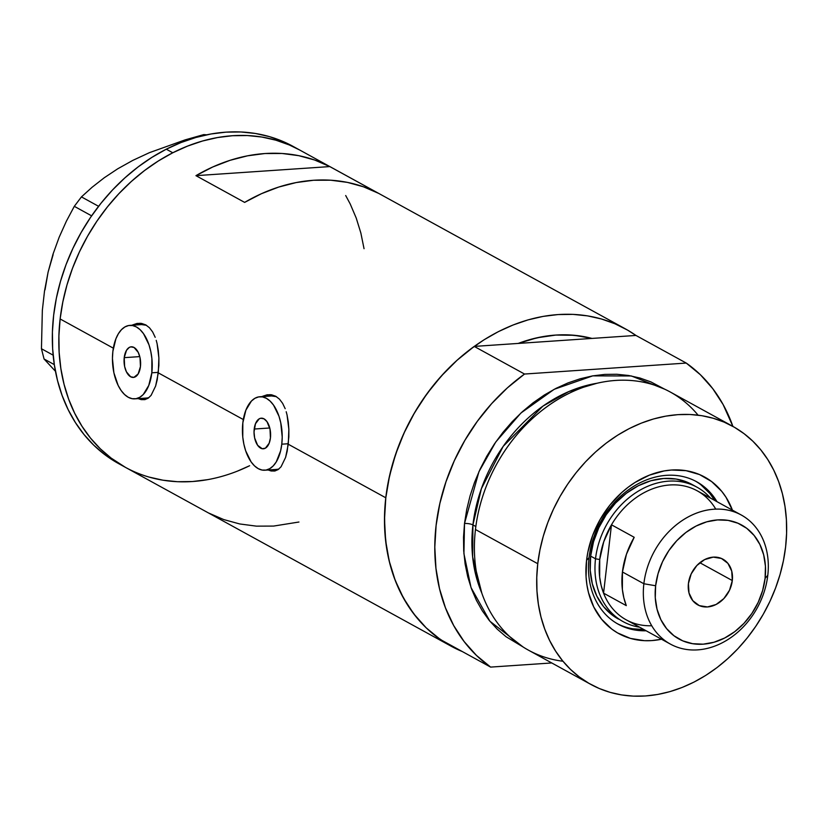<?xml version="1.0" encoding="UTF-8"?>
<svg xmlns="http://www.w3.org/2000/svg" width="828" height="828" viewBox="0 0 828 828"><rect width="100%" height="100%" fill="white"/><g stroke="black" fill="none" stroke-linecap="round" stroke-linejoin="round"><path stroke-width="1.24" d="M254.206 429.039A15.339 8.239 86.1 0 1 261.275 418.181A15.339 8.239 86.1 0 1 270.435 437.95L269.162 443.218L265.415 448.145L262.238 448.735L257.643 445.319L254.631 437.929L254.03 431.978L255.469 423.77L259.216 418.833L260.779 418.243L264.008 418.833L266.989 421.659L270 429.049L270.435 437.95A15.339 8.239 86.1 0 1 263.356 448.797A15.339 8.239 86.1 0 1 254.206 429.039L269.752 427.983L254.206 429.039M124.221 357.655A15.339 8.239 86.1 0 1 131.3 346.808A15.339 8.239 86.1 0 1 140.449 366.566L138.141 373.956L133.877 377.361L130.638 376.771L126.415 371.824L124.645 366.556L124.221 357.655L126.529 350.265L129.24 347.46L130.803 346.87L134.032 347.46L138.255 352.407L140.025 357.675L140.449 366.566A15.339 8.239 86.1 0 1 133.37 377.423A15.339 8.239 86.1 0 1 124.221 357.655L139.777 356.609L124.221 357.655M158.355 372.362L151.814 372.807A36.815 19.779 86.1 0 1 134.829 398.848A36.815 19.779 86.1 0 1 112.867 351.424A36.815 19.779 86.1 0 1 129.841 325.383A36.815 19.779 86.1 0 1 151.814 372.807L158.355 372.362M134.829 398.848L146.701 398.04A36.815 19.779 -93.9 0 0 148.885 397.668L146.618 398.051M288.341 443.736L281.789 444.181A36.815 19.779 86.1 0 1 264.805 470.221A36.815 19.779 86.1 0 1 242.842 422.797A36.815 19.779 86.1 0 1 259.826 396.757A36.815 19.779 86.1 0 1 281.789 444.181L288.341 443.736M264.805 470.221L276.687 469.414A36.815 19.779 -93.9 0 0 278.86 469.041L276.604 469.424M140.139 323.251A38.347 20.607 -93.9 0 0 135.968 324.969L136.465 324.659M158.872 365.49L157.206 379.824L155.633 386.024L151.079 395.391L148.15 398.206L144.817 399.634L141.153 399.613L138.204 398.62L141.153 399.613L144.817 399.634L148.15 398.206L151.079 395.391L155.633 386.024L158.303 372.869L243.308 419.548L158.303 372.869L158.883 357.955L158.872 365.49M158.293 350.544L158.883 357.955L157.082 343.599L158.293 350.544M156.223 340.349L157.082 343.599L156.223 340.349M152.662 331.976L155.198 337.317L152.662 331.976L149.475 327.764L152.662 331.976M145.718 324.866L149.475 327.764L145.718 324.866L141.547 323.406L145.718 324.866M137.106 323.427L141.547 323.406L137.106 323.427L132.666 324.918L137.106 323.427M132.066 325.228L132.666 324.918L132.066 325.228M270.114 394.625A38.347 20.607 -93.9 0 0 265.943 396.343L266.45 396.032M288.848 436.863L287.192 451.198L285.608 457.398L281.065 466.764L278.136 469.59L274.792 471.008L271.139 470.987L268.179 469.993L271.139 470.987L274.792 471.008L278.136 469.59L281.065 466.764L285.608 457.398L288.279 444.243L385.807 497.794L288.279 444.243L288.858 429.328L288.848 436.863M288.279 421.918L288.858 429.328L287.057 414.983L288.279 421.918M286.198 411.723L287.057 414.983L286.198 411.723M282.638 403.36L285.184 408.69L282.638 403.36L279.45 399.137L282.638 403.36M275.703 396.239L279.45 399.137L275.703 396.239L271.532 394.78L275.703 396.239M267.092 394.801L271.532 394.78L267.092 394.801L262.642 396.291L267.092 394.801M262.041 396.602L262.642 396.291L262.041 396.602M518.204 343.434A159.545 127.222 -61.2 0 1 591.958 338.424L581.608 336.22L568.836 334.905L555.754 335.071L542.516 336.696L529.227 339.77L518.204 343.434L474.216 346.414L457.118 360.221L441.314 376.047L427.041 393.652L414.549 412.758L404.033 433.054L395.649 454.22L389.543 475.914L385.807 497.794A181.022 144.351 -61.2 0 1 625.254 328.788A181.022 144.351 -61.2 0 1 635.945 335.443L686.246 363.068A181.022 144.351 -61.2 0 1 732.894 426.399L723.144 404.602L712.763 388.663L700.395 374.742L686.246 363.068L524.528 374.039L474.216 346.414A181.022 144.351 118.8 0 0 440.31 639.475L490.611 667.099A181.022 144.351 -61.2 0 1 524.528 374.039L507.419 387.835L491.615 403.671L477.352 421.276L464.86 440.382L454.334 460.678L445.961 481.844L439.844 503.538L436.108 525.418L434.803 547.132L435.952 568.339L439.523 588.687L445.474 607.866L453.713 625.564L464.094 641.503L476.462 655.424L490.611 667.099L551.748 662.959L490.611 667.099L440.31 639.475L426.161 627.8L413.793 613.879L403.412 597.94L395.173 580.242L389.222 561.063L385.641 540.715L384.502 519.508L385.807 497.794L388.498 480.799L392.638 463.866L398.175 447.161L405.058 430.839L413.224 415.066L422.59 399.996L433.075 385.755L444.564 372.507L456.963 360.356L470.138 349.437L483.966 339.842L498.321 331.666L513.06 325L528.036 319.887L543.106 316.399L558.134 314.557L572.966 314.371L587.466 315.861L601.49 318.997L614.904 323.758L627.572 330.103L635.945 335.443L591.958 338.424L635.945 335.443L686.246 363.068L524.528 374.039L474.216 346.414L591.958 338.424L518.204 343.434L536.968 337.803L555.754 335.071L574.208 335.278L591.958 338.424A159.545 127.222 -61.2 0 0 518.204 343.434M296.3 148.222A181.022 144.351 118.8 0 0 293.081 146.39A181.022 144.351 118.8 0 0 166.283 149.195L172.773 152.766A181.022 144.351 -61.2 0 1 299.57 149.951A181.022 144.351 118.8 0 0 60.123 318.956L113.332 348.174L60.123 318.956A181.022 144.351 118.8 0 0 125.318 467.292A181.022 144.351 -61.2 0 1 61.055 311.98A181.022 144.351 -61.2 0 1 172.773 152.766L166.283 149.195A181.022 144.351 118.8 0 0 54.565 308.42A181.022 144.351 118.8 0 0 118.828 463.732L451.001 646.13A181.022 144.351 -61.2 0 1 385.807 497.794L384.575 514.695L384.834 531.328L386.562 547.546L389.75 563.175L394.366 578.089L400.359 592.113L407.686 605.144L416.277 617.036L426.027 627.676L436.863 636.97L448.683 644.826L462.345 651.574A181.022 144.351 -61.2 0 1 451.001 646.13M329.792 166.583L378.479 193.307A181.022 144.351 118.8 0 0 244.633 202.394L195.946 175.66A181.022 144.351 -61.2 0 1 329.792 166.583L378.479 193.307L363.399 186.776L347.418 182.388L330.745 180.214L313.584 180.266L296.176 182.564L278.726 187.056L261.472 193.69L244.633 202.394L195.946 175.66L329.792 166.583L195.946 175.66L212.786 166.966L230.039 160.321L247.489 155.83L264.908 153.532L282.058 153.48L298.742 155.664L314.712 160.042L329.792 166.583M207.466 479.681L192.438 481.534L177.606 481.71M122.999 465.988L111.19 458.132L100.354 448.838L90.594 438.198L82.013 426.306L74.686 413.275L68.683 399.241L64.066 384.337L60.879 368.708L59.15 352.49L58.902 335.857L60.123 318.956L62.825 301.961L66.954 285.029L72.491 268.324L79.374 252.002L87.54 236.228L96.907 221.159L107.392 206.917L118.89 193.669L131.279 181.518L144.455 170.599L158.283 161.005L172.638 152.828L187.376 146.163L202.353 141.05L217.422 137.562L232.451 135.72L247.282 135.533L261.783 137.024L275.807 140.16L289.22 144.921L299.664 150.003L289.334 144.972L275.931 140.201L261.917 137.044L247.417 135.544L232.585 135.709L217.567 137.541L202.487 141.019L187.511 146.111L172.773 152.766L158.417 160.922L144.579 170.506L131.393 181.415L118.994 193.545L107.495 206.793L97 221.014L87.623 236.083L79.447 251.857L72.553 268.168L66.996 284.873L62.856 301.806L60.144 318.801L58.902 335.702L59.14 352.345L60.858 368.563L64.025 384.202L68.631 399.117L74.623 413.151L81.931 426.192L90.511 438.095L100.25 448.745L111.087 458.05L125.411 467.344M345.69 195.532L350.213 203.967L356.206 218.002L360.822 232.906M208.687 513.039L223.767 519.58L239.747 523.958L256.421 526.142L273.571 526.08L298.939 522.023M273.996 470.79L270.932 469.807A38.347 20.607 -93.9 0 0 275.134 470.935M271.625 395.96L276.438 396.674A36.815 19.779 -93.9 0 0 271.698 395.95L259.826 396.757M144.01 399.406L140.946 398.434A38.347 20.607 -93.9 0 0 145.148 399.562M141.64 324.586L146.463 325.3A36.815 19.779 -93.9 0 0 141.723 324.576L129.841 325.383M281.789 444.181L282.213 437.112L280.764 422.839L278.964 416.184L273.53 405.089L270.104 401.083L266.388 398.32L262.507 396.912L258.626 396.912L254.879 398.309L251.422 401.062L245.885 410.15L242.842 422.797L242.77 437.07L243.867 444.139L245.668 450.794L251.101 461.889L254.527 465.895L258.253 468.658L262.124 470.066L266.005 470.076L269.752 468.669L273.209 465.916L276.252 461.921L280.62 450.836L281.789 444.181M151.814 372.807L151.886 358.534L150.789 351.465L148.988 344.81L143.544 333.715L140.129 329.71L136.403 326.946L132.532 325.539L128.64 325.528L124.904 326.936L121.447 329.689L118.404 333.684L115.899 338.776L112.867 351.424L112.442 358.493L113.881 372.766L118.135 385.413L121.126 390.516L124.552 394.521L128.268 397.285L132.149 398.692L136.03 398.692L139.777 397.295L143.234 394.542L148.771 385.455L151.814 372.807M237.377 471.142L249.621 465.729A181.022 144.351 -61.2 0 1 125.318 467.292M45.022 289.831L48.086 272.164L44.495 291.187L42.342 310.365L41.452 348.743L53.147 355.171L41.452 348.743L44.06 359L55.445 371.265L44.06 359L54.306 364.62L44.06 359L41.452 348.743L42.342 310.365L44.495 291.187L48.086 272.164L53.002 254.196L59.171 237.212L66.364 221.221L74.303 206.327L91.618 215.839L74.303 206.327L81.444 196.898L92.125 187.242L104.193 177.803L117.69 168.819L132.832 160.373L149.454 152.652L185.12 139.88L203.791 134.602L206.669 134.819L203.791 134.602L185.12 139.88L149.454 152.652L132.832 160.373L117.69 168.819L104.193 177.803L92.125 187.242L81.444 196.898L98.584 206.307L81.444 196.898L74.303 206.327L66.364 221.221L59.171 237.212L53.002 254.196L48.086 272.164L53.127 254.662M364.041 248.69L360.863 233.051L356.257 218.137M148.957 477.052L162.971 480.199L177.471 481.71L192.303 481.544M293.174 146.442L282.845 141.412L269.442 136.63L255.428 133.474L240.927 131.973L226.096 132.138L211.068 133.97L195.998 137.448L181.022 142.54L166.283 149.195L151.928 157.361L138.09 166.935L124.904 177.854L112.504 189.985L101.006 203.233L90.511 217.453L81.134 232.523L72.957 248.286L66.054 264.608L60.506 281.303L56.356 298.235L53.654 315.24L52.412 332.142L52.65 348.774L54.369 364.993L57.536 380.632L62.141 395.546L68.134 409.591L75.441 422.622L84.021 434.524L93.761 445.185L104.587 454.489L118.921 463.784M732.583 510.607L726.011 497.266L721.778 491.397L711.625 481.565L699.546 474.568L686.019 470.666L671.549 470.025L664.139 470.935L649.318 475.179L634.972 482.496L628.152 487.226L621.652 492.619L609.863 505.142L600.072 519.601L592.651 535.426L587.88 552.017L586.555 560.401A89.279 71.198 -61.2 0 0 661.531 639.226L651.812 640.593L644.495 640.675L630.429 638.398L617.564 632.923L611.737 629.052L601.583 619.22L593.728 606.924L588.501 592.651L586.928 584.941L586.069 576.94L586.555 560.401L589.05 557.637A81.31 64.832 118.8 0 0 646.119 630.77A81.31 64.832 -61.2 0 1 618.33 624.26A81.31 64.832 -61.2 0 1 589.05 557.637A81.31 64.832 -61.2 0 1 696.596 481.72A81.31 64.832 -61.2 0 1 716.996 501.675A81.31 64.832 118.8 0 0 643.78 481.027A81.31 64.832 118.8 0 0 589.05 557.637L586.555 560.401A89.279 71.198 -61.2 0 1 652.754 473.906A89.279 71.198 -61.2 0 1 732.418 510.141M618.268 618.971A76.704 61.168 -61.2 0 1 590.643 556.126A76.704 61.168 -61.2 0 1 692.105 484.515A76.704 61.168 -61.2 0 1 694.506 485.912L687.716 482.382L676.093 479.029L663.663 478.48L650.911 480.737L638.326 485.725L626.382 493.26L615.546 503.031L606.231 514.685L598.81 527.746L593.541 541.75L590.643 556.126L595.518 558.796A76.704 61.168 118.8 0 0 639.63 627.2A76.704 61.168 -61.2 0 1 623.142 621.652A76.704 61.168 -61.2 0 1 595.518 558.796L590.643 556.126L590.229 570.337L592.32 583.823L596.812 596.088L603.56 606.645L612.285 615.09L618.516 619.106M700.674 484.587L709.917 493.55L714.73 500.433A81.31 64.832 118.8 0 0 695.448 481.109M562.968 661.241A147.27 117.441 -61.2 0 1 475.458 529.506A147.27 117.441 118.8 0 0 528.492 650.187L590.799 684.394A147.27 117.441 -61.2 0 1 537.755 563.713L475.458 529.506L537.755 563.713A147.27 117.441 -61.2 0 1 732.563 426.223A147.27 117.441 -61.2 0 1 785.606 546.904A147.27 117.441 -61.2 0 1 590.799 684.394M472.923 524.921A6.138 1.687 6.6 0 0 464.508 523.493L478.946 471.691L495.786 441.955L520.967 412.986L554.211 389.295L592.713 375.871L631.35 375.964L664.687 389.191L650.891 381.905L639.982 378.034L628.566 375.477L616.777 374.266L604.709 374.411L592.486 375.912L580.221 378.758L568.029 382.909L556.043 388.342L544.369 394.987L533.118 402.791L522.396 411.682L512.315 421.566L502.969 432.34L494.44 443.922L486.812 456.187L480.168 469.021L474.568 482.3L470.066 495.889L466.702 509.665L464.508 523.493A6.138 1.687 -173.4 0 1 472.923 524.921A141.133 112.546 118.8 0 0 481.803 593.086L472.643 556.985L472.923 524.921L475.831 526.525L472.923 524.921L481.389 488.665L503.227 446.313L542.878 406.165L568.846 391.551L597.029 383.25A141.133 112.546 118.8 0 0 472.923 524.921M523.12 646.999L506.053 636.722L497.235 629.156L489.296 620.503L482.31 610.826L476.348 600.228L471.474 588.811L467.716 576.681L465.119 563.961L463.711 550.775L463.514 537.237L464.508 523.493L463.918 553.642L471.029 587.58L489.907 621.238L523.12 646.999M732.563 426.223L670.266 392.006A147.27 117.441 118.8 0 0 475.458 529.506A147.27 117.441 -61.2 0 1 566.662 394.521A147.27 117.441 -61.2 0 1 698.087 415.17M785.606 546.904L786.6 533.149L786.393 519.622L784.985 506.425L782.398 493.705L778.641 481.585L773.756 470.159L767.794 459.571L760.818 449.894L752.88 441.231L744.061 433.675L734.446 427.279L724.138 422.125L713.229 418.254L701.823 415.697L690.024 414.486L677.956 414.642L665.733 416.142L653.468 418.978L641.286 423.139L629.29 428.562L617.616 435.207L606.365 443.011L595.642 451.902L585.562 461.786L576.216 472.571L567.687 484.142L560.07 496.407L553.425 509.241L547.825 522.52L543.313 536.109L539.949 549.885L537.755 563.713L536.761 577.468L536.968 590.995L538.376 604.192L540.963 616.912L544.72 629.032L549.606 640.448L555.567 651.046L562.543 660.723L570.482 669.386L579.3 676.942L588.915 683.328L599.224 688.492L610.132 692.363L621.538 694.92L633.337 696.12L645.405 695.975L657.629 694.475L669.893 691.639L682.075 687.478L694.071 682.055L705.746 675.4L716.996 667.596L727.708 658.715L737.8 648.831L747.146 638.046L755.674 626.465L763.292 614.2L769.936 601.376L775.536 588.097L780.048 574.508L783.412 560.732L785.606 546.904M617.202 623.619A81.31 64.832 118.8 0 0 643.842 629.518L633.027 628.814M651.729 625.74A73.63 58.716 -61.2 0 1 603.571 593.159L611.478 524.807L634.196 537.289A73.63 58.716 118.8 0 0 622.439 571.982L643.863 583.75A73.63 58.716 -61.2 0 1 741.257 515.006A73.63 58.716 -61.2 0 1 767.784 575.336L765.093 578.327A65.039 51.864 -61.2 0 1 703.169 644.174A65.039 51.864 -61.2 0 1 655.631 585.758L643.863 583.75A73.63 58.716 118.8 0 0 697.683 649.876A73.63 58.716 118.8 0 0 767.784 575.336A73.63 58.716 -61.2 0 1 670.38 644.091A73.63 58.716 -61.2 0 1 643.863 583.75L622.439 571.982A73.63 58.716 118.8 0 0 626.289 605.63L603.571 593.159A73.63 58.716 118.8 0 0 626.237 619.851L670.38 644.091M732.304 580.552L699.846 562.719L732.304 580.552L729.53 590.198L723.838 598.603L716.096 604.481L707.485 606.955L699.298 605.62L692.808 600.704L688.989 592.951L688.42 583.533A26.082 20.793 -61.2 0 1 722.916 559.179A26.082 20.793 -61.2 0 1 732.304 580.552A26.082 20.793 -61.2 0 1 697.807 604.895A26.082 20.793 -61.2 0 1 688.42 583.533L691.194 573.887L696.886 565.483L704.628 559.593L713.25 557.13L721.426 558.455L727.915 563.371L731.735 571.134L732.304 580.552M599.72 559.511L595.518 558.796A76.704 61.168 -61.2 0 1 696.979 487.185A76.704 61.168 -61.2 0 1 710.517 498.114A76.704 61.168 118.8 0 0 642.28 488.882A76.704 61.168 118.8 0 0 595.518 558.796L599.72 559.511L599.658 577.023L601.128 585.334L603.571 593.159A73.63 58.716 -61.2 0 1 599.72 559.511A73.63 58.716 -61.2 0 1 611.478 524.807L603.747 541.729L599.72 559.511M741.257 515.006L697.124 490.766A73.63 58.716 118.8 0 0 611.478 524.807A73.63 58.716 -61.2 0 1 715.765 509.116M611.478 524.807L634.196 537.289L626.465 554.201L622.439 571.982L622.377 589.505L623.846 597.806L626.289 605.63L603.571 593.159L611.478 524.807M765.093 578.327L765.445 566.28L763.675 554.832L759.866 544.431L754.142 535.478L746.742 528.316L737.945 523.224L728.091 520.377L717.555 519.912L706.739 521.826L696.058 526.059L685.936 532.445L676.745 540.736L668.848 550.61L662.545 561.694L658.084 573.566L655.631 585.758L655.279 597.806L657.049 609.242L660.858 619.644L666.581 628.597L673.982 635.759L682.779 640.862L692.632 643.698L703.169 644.174L713.984 642.249L724.666 638.015L734.788 631.64L743.979 623.349L751.876 613.465L758.179 602.38L762.64 590.519L765.093 578.327L767.784 575.336A73.63 58.716 118.8 0 0 713.953 509.21A73.63 58.716 118.8 0 0 643.863 583.75L655.631 585.758A65.039 51.864 -61.2 0 1 717.555 519.912A65.039 51.864 -61.2 0 1 765.093 578.327M293.081 146.39L625.254 328.788M696.979 487.185L692.105 484.515"/></g></svg>
